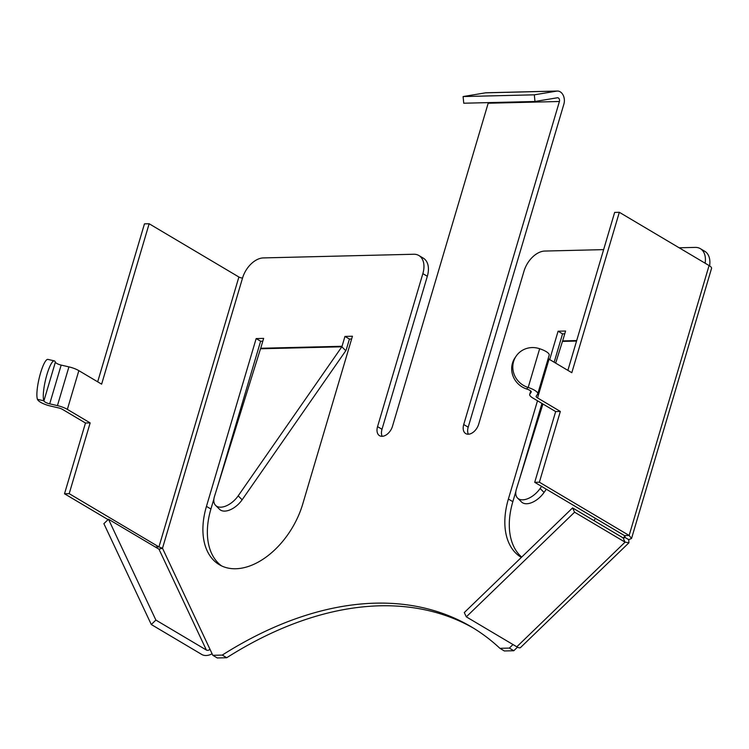 <?xml version="1.0" encoding="UTF-8"?>
<svg xmlns="http://www.w3.org/2000/svg" width="749" height="749" viewBox="0 0 749 749"><rect width="100%" height="100%" fill="white"/><g stroke="black" fill="none" stroke-linecap="round" stroke-linejoin="round"><path stroke-width="1.12" d="M488.301 102.622A2.687 1.929 -91.4 0 1 488.179 103.231L392.495 426.265A10.739 6.825 -59.3 0 1 379.537 435.693A10.739 6.825 -59.3 0 1 377.543 426.63L422.857 273.628A21.487 13.641 120.7 0 0 418.869 255.512A21.487 13.641 120.7 0 0 413.757 254.248L263.348 257.918A21.487 13.641 -59.3 0 0 242.545 278.019A2.687 0.768 16.5 0 1 238.894 277.008L149.145 223.754L101.63 384.162L78.842 370.643A12.087 3.455 16.5 0 0 68.917 366.879L61.175 365.1A5.374 1.535 -163.5 0 1 56.765 363.434A5.374 1.535 -163.5 0 1 55.379 362.16L55.332 362.048A21.084 4.307 102.9 0 0 54.312 360.868A21.084 4.307 102.9 0 0 46.953 374.5A21.084 4.307 102.9 0 0 43.854 400.79L43.901 400.902A5.374 1.535 -163.5 0 0 45.286 402.176A5.374 1.535 -163.5 0 0 49.696 403.842L57.439 405.621A12.087 3.455 16.5 0 1 67.363 409.385L90.152 422.904L69.189 493.666L64.517 493.778L108.071 519.619M90.152 422.904L85.48 423.016L62.691 409.497A5.374 1.535 -163.5 0 0 58.282 407.831L50.539 406.052A12.087 3.455 16.5 0 1 40.615 402.288A12.087 3.455 16.5 0 1 37.497 399.432L37.45 399.32A21.084 4.307 -77.1 0 1 40.549 373.03A21.084 4.307 -77.1 0 1 47.908 359.398L54.312 360.868M512.999 644.543L509.329 648.091L499.892 648.316L504.349 650.965L513.795 650.731L517.475 647.173M473.611 628.224A402.859 255.821 -59.3 0 0 379.912 605.81A402.859 255.821 -59.3 0 0 226.722 657.725L217.285 657.959L212.819 655.309L162.496 548.249L158.975 549.186L108.483 519.226L103.886 523.663L151.289 624.516L201.781 654.476A9.4 6.666 154.8 0 0 212.089 653.755M499.892 648.316A402.859 255.821 -59.3 0 0 471.393 626.885A402.859 255.821 -59.3 0 0 375.455 603.17A402.859 255.821 -59.3 0 0 222.266 655.085L212.819 655.309M221.592 565.907A69.161 43.919 120.7 0 1 210.909 509.03L213.924 498.871M260.512 348.772L341.844 346.787A2.687 1.929 88.6 0 0 342.04 346.281L344.961 336.413L352.442 336.226L302.736 504.04A69.161 43.919 120.7 0 1 219.298 564.69A69.161 43.919 120.7 0 1 206.452 506.38L256.158 338.576L263.639 338.389L260.718 348.266A2.687 1.929 -91.4 0 1 260.512 348.772L214.476 496.437A17.461 9.746 -45.3 0 0 215.628 505.425A17.461 9.746 -45.3 0 0 238.182 495.857L341.844 346.787L345.795 350.71A9.4 6.75 88.6 0 0 346.497 348.931L349.427 339.054L351.618 339.007M217.837 485.652L260.624 341.216L262.815 341.169M554.157 362.226L562.555 333.867L564.746 333.811M521.688 557.087A69.161 43.919 120.7 0 1 512.84 501.671L515.855 491.522M519.769 478.302L541.948 403.421M556.722 91.106L485.492 92.839L463.097 96.555L534.327 94.823L556.722 91.106A9.4 6.75 88.6 0 1 557.396 91.041A9.4 6.75 88.6 0 1 563.875 104.148L468.191 427.183A10.739 6.825 -59.3 0 0 468.359 434.223M679.137 247.788L695.212 247.395A21.487 13.641 120.7 0 1 700.334 248.659L704.79 251.308A21.487 13.641 120.7 0 1 709.593 265.867M418.869 255.512L423.325 258.162A21.487 13.641 120.7 0 1 427.323 276.278L381.999 429.28A10.739 6.825 -59.3 0 0 382.177 436.321M595.408 518.345A69.161 43.919 120.7 0 1 594.051 520.658M521.36 557.406A69.161 43.919 120.7 0 1 521.229 557.331A69.161 43.919 120.7 0 1 508.384 499.031L537.492 400.771M549.691 359.576L558.089 331.217L565.57 331.03L562.649 340.907A2.687 1.929 -91.4 0 1 562.443 341.413L555.674 363.125M700.334 248.659A21.487 13.641 120.7 0 1 705.127 263.208M488.179 103.231L559.409 101.499L463.725 424.533A10.739 6.825 -59.3 0 0 465.719 433.587A10.739 6.825 -59.3 0 0 478.686 424.168L524 271.166A21.487 13.641 120.7 0 1 544.804 251.055L603.638 249.623M85.48 423.016L64.517 493.778M623.065 537.876L572.573 507.916L574.586 512.194L625.078 542.154L516.801 646.799A9.4 2.874 -134 0 0 520.518 647.567L628.917 542.8L625.078 542.154L623.065 537.876L624.254 537.969L624.273 536.996L625.106 536.556L624.451 535.582L534.711 482.319L539.383 482.206L560.336 411.444L555.664 411.566L532.885 398.037A12.087 3.455 16.5 0 1 529.702 394.405A12.087 3.455 16.5 0 1 529.843 394.114L531.219 392.111A5.374 1.535 -163.5 0 0 531.284 391.98A5.374 1.535 -163.5 0 0 527.043 389.134L526.706 389.021A21.084 20.12 -145.5 0 1 512.475 363.153A21.084 20.12 -145.5 0 1 515.069 357.704L516.211 356.047A21.084 20.12 34.5 0 0 513.608 361.495A21.084 20.12 34.5 0 0 527.839 387.364L528.185 387.476A12.087 3.455 16.5 0 1 537.726 393.89A12.087 3.455 16.5 0 1 537.585 394.18L536.209 396.184A5.374 1.535 -163.5 0 0 536.144 396.315A5.374 1.535 -163.5 0 0 537.557 397.925L560.336 411.444M534.711 482.319L555.664 411.566M509.329 648.091L513.795 650.731M222.266 655.085L226.722 657.725M558.089 331.217L562.555 333.867M344.961 336.413L349.427 339.054M256.158 338.576L260.624 341.216M624.647 535.732L624.273 536.996L628.739 539.645L631.547 538.465L629.132 535.469L624.451 535.582M548.184 358.584A5.374 1.535 -163.5 0 0 549.036 359.183L571.815 372.702L619.329 212.295L709.078 265.549A9.4 2.687 16.5 0 1 711.55 268.385L631.547 538.465M539.383 482.206L629.132 535.469L709.078 265.549M567.873 370.362L614.657 212.407L619.329 212.295M155.315 547.013L158.938 546.92L162.496 548.249L242.545 278.019M97.679 381.821L144.463 223.867L149.145 223.754M238.894 277.008L158.938 546.92L69.189 493.666M628.917 542.8L628.739 539.645M572.573 507.916L464.296 612.56L466.309 616.839L516.801 646.799M574.586 512.194L466.309 616.839M108.483 519.226L155.886 620.069L206.378 650.038A2.687 1.91 154.8 0 0 210.001 649.317M151.289 624.516L155.886 620.069M537.726 393.89L549.195 355.148A12.087 3.455 16.5 0 0 539.654 348.734L539.317 348.622A21.084 20.12 34.5 0 0 516.211 356.047M559.409 101.499A2.687 1.929 88.6 0 0 557.565 97.754A2.687 1.929 88.6 0 0 557.368 97.773L534.973 101.49L534.327 94.823M485.492 92.839A9.4 6.75 -91.4 0 1 486.167 92.773L557.396 91.041M463.097 96.555L463.743 103.222L534.973 101.49M542.931 404.001L516.407 489.078A17.461 9.746 -45.3 0 0 517.559 498.066L521.519 501.98A17.461 9.746 -45.3 0 0 544.074 492.421L546.302 489.209M517.559 498.066A17.461 9.746 -45.3 0 0 540.113 488.498L541.574 486.401M215.628 505.425L219.588 509.339A17.461 9.746 -45.3 0 0 242.142 499.78L345.795 350.71M61.175 365.1L49.696 403.842M562.649 340.907L576.702 340.561M260.718 348.266L342.04 346.281M624.273 536.996L623.271 537.969M422.857 273.628L427.323 276.278M377.543 426.63L381.999 429.28M463.725 424.533L468.191 427.183M508.384 499.031L512.84 501.671M206.452 506.38L210.909 509.03M549.036 359.183L537.557 397.925M78.842 370.643L67.363 409.385M158.975 549.186L206.378 650.038M530.769 391.006L529.843 394.114M539.654 348.734L528.185 387.476M527.839 387.364L526.706 389.021M68.917 366.879L57.439 405.621M55.379 362.16L43.901 400.902M43.854 400.79L37.45 399.32M562.443 341.413L576.543 341.067M238.182 495.857L242.142 499.78M540.113 488.498L544.074 492.421M530.723 390.969L529.702 394.405"/></g></svg>

